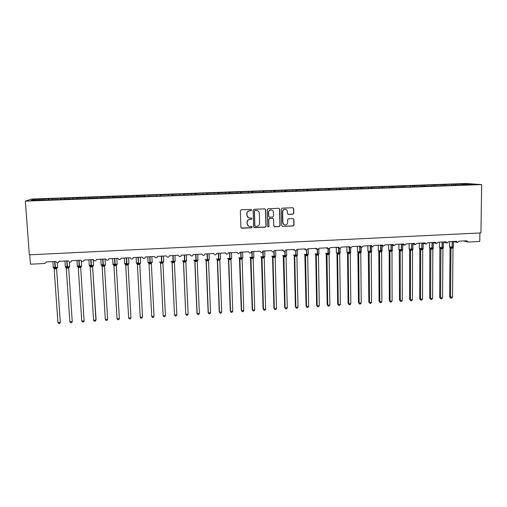 <?xml version="1.0" encoding="UTF-8"?>
<svg xmlns="http://www.w3.org/2000/svg" width="507" height="507" viewBox="0 0 507 507"><rect width="100%" height="100%" fill="white"/><g stroke="black" fill="none" stroke-linecap="round" stroke-linejoin="round"><path stroke-width="0.76" d="M251.618 210.031L250.959 209.41L241.237 209.803L240.35 210.766L240.888 227.358L241.833 228.232L251.516 227.801L252.137 227.13L251.611 226.528L249.621 226.54C248.17 226.185 247.372 225.266 247.22 223.764L247.175 222.389C247.302 220.596 248.24 219.575 250.008 219.322L251.263 219.265L251.878 218.593L251.339 217.985L249.431 218.004C247.936 217.674 247.112 216.743 246.953 215.209L246.909 213.827C247.029 212.027 247.974 211.001 249.742 210.754L250.997 210.703L251.618 210.031M248.405 217.649L246.82 215.139L246.776 213.758C246.896 211.958 247.841 210.937 249.602 210.69L250.857 210.639L251.478 209.968L251.174 209.435M241.212 228.03L251.377 227.713L251.992 227.047L251.757 226.572M248.512 226.103L247.086 223.682L247.042 222.307C247.163 220.52 248.107 219.499 249.869 219.246L251.117 219.189L251.738 218.523L251.466 218.016M292.894 214.163L293.768 213.219L293.667 208.605L292.875 207.737L282.165 208.155L281.284 209.106L281.689 225.545L282.431 226.407L293.154 225.945L294.028 225L293.908 219.455L293.141 218.593L288.477 218.777L287.602 219.727L287.665 222.478C287.488 224.183 286.556 225.019 284.877 224.994C283.667 224.721 282.995 223.955 282.874 222.687L282.614 211.875C282.779 210.209 283.673 209.366 285.314 209.34C286.582 209.581 287.285 210.361 287.418 211.673L287.456 213.479L288.23 214.347L292.894 214.163L293.572 213.149L293.471 208.548L292.945 207.743M25.35 201.127L29.343 254.831L480.94 232.922L481.65 184.58L465.895 183.49L31.504 199.061L25.35 201.127L481.65 184.58M265.662 209.74L264.73 208.859L253.994 209.29L253.113 210.247L253.608 226.794L254.539 227.668L265.237 227.193L266.112 226.236L265.662 209.74L265.009 208.89M268.127 208.719L278.92 208.295L279.712 209.169L280.118 225.615L279.243 226.566L274.528 226.756L273.78 225.894L273.609 219.233L272.684 218.352L269.654 218.485L268.78 219.436L268.964 226.382L268.222 227.047L267.702 226.439L267.246 209.676L268.127 208.719M29.761 254.806L30.458 264.204L44.939 263.469L46.352 261.948L55.947 261.46L56.689 262.62C58.001 263.051 58.761 262.613 58.97 261.308L68.508 260.832L69.294 262.011C70.581 262.398 71.322 261.954 71.512 260.68L81 260.199L81.817 261.403C83.078 261.745 83.801 261.295 83.985 260.053L93.415 259.578L94.264 260.794C95.506 261.105 96.216 260.649 96.387 259.426L105.76 258.957L106.641 260.186C107.858 260.465 108.549 260.009 108.713 258.804L118.042 258.336L118.942 259.578C120.14 259.831 120.818 259.369 120.977 258.19L130.248 257.721L131.174 258.969C132.352 259.204 133.018 258.735 133.164 257.575L142.385 257.112L143.329 258.367C144.489 258.576 145.141 258.107 145.287 256.967L154.458 256.504L155.415 257.765C156.555 257.955 157.202 257.486 157.341 256.358L166.454 255.902L167.43 257.169C168.558 257.341 169.192 256.872 169.325 255.756L178.394 255.3L179.377 256.567C180.486 256.726 181.113 256.257 181.246 255.154L190.258 254.704L191.259 255.978C192.349 256.117 192.964 255.648 193.097 254.558L202.059 254.108L203.066 255.382C204.15 255.515 204.752 255.04 204.885 253.969L213.796 253.519L214.81 254.793C215.881 254.913 216.476 254.438 216.603 253.38L225.469 252.93L226.49 254.21C227.542 254.318 228.137 253.842 228.258 252.79L237.073 252.347L238.1 253.62C239.146 253.722 239.729 253.247 239.849 252.207L248.62 251.764L249.647 253.044C250.68 253.132 251.257 252.657 251.377 251.624L260.097 251.187L261.13 252.467C262.151 252.543 262.721 252.074 262.841 251.047L271.511 250.616L272.551 251.89C273.558 251.96 274.122 251.491 274.243 250.477L282.868 250.04L283.907 251.32C284.902 251.383 285.46 250.914 285.58 249.907L294.161 249.476L295.201 250.75C296.189 250.807 296.741 250.338 296.861 249.336L305.391 248.912L306.431 250.179L308.079 248.772L316.558 248.348L317.604 249.615L319.233 248.215L327.668 247.79L328.713 249.057L330.323 247.657L338.72 247.232L339.76 248.5L341.363 247.099L349.71 246.681L350.749 247.942L352.333 246.548L360.635 246.129L361.681 247.391L363.253 245.996L371.511 245.578L372.55 246.846L374.109 245.451L382.322 245.039L383.362 246.301L384.914 244.906L393.083 244.494L394.116 245.756L395.656 244.368L403.781 243.956L404.814 245.211L406.341 243.829L414.422 243.423L415.455 244.678L416.969 243.29L425.012 242.891L426.038 244.14L427.547 242.758L435.545 242.359L436.565 243.607L438.061 242.232L446.021 241.833L447.041 243.081L448.524 241.706L456.439 241.307L457.46 242.549L458.93 241.18L466.808 240.787L468.031 242.035L479.774 241.44L479.895 232.973M144.78 196.52L462.188 185.03M144.774 196.317L132.65 196.957M132.638 196.754L120.451 197.4M120.432 197.198L108.181 197.844M108.162 197.641L95.836 198.294M95.817 198.085L83.427 198.744M83.401 198.535L70.942 199.194M70.91 198.985L58.387 199.65M453.296 185.163L453.309 184.174L449.905 184.295L444.734 184.662L444.931 185.467M451.743 185.41L451.503 184.415M443.169 185.53L443.175 184.542L439.759 184.662L434.505 185.03L434.695 185.835M441.496 185.594L441.305 184.782M432.991 185.898L432.997 184.903L424.22 185.397L424.41 186.208M431.248 185.961L431.058 185.15M422.756 186.265L422.762 185.27L413.883 185.771L414.067 186.582M420.937 186.335L420.753 185.524M412.476 186.639L412.476 185.644L409.01 185.765L403.496 186.145L403.673 186.956M410.581 186.709L410.397 185.898M402.14 187.013L402.133 186.012L393.052 186.519L393.223 187.337M400.169 187.083L399.991 186.272M391.746 187.387L391.74 186.386L388.242 186.513L382.551 186.899L382.722 187.717M389.699 187.463L389.528 186.646M381.302 187.767L381.296 186.76L377.772 186.887L371.999 187.273L372.157 188.097M379.179 187.844L379.014 187.026M370.801 188.148L370.794 187.14L367.252 187.267L361.39 187.66L361.548 188.484M368.602 188.224L368.443 187.406M360.249 188.528L360.243 187.514L350.724 188.04L350.876 188.864M357.967 188.61L357.815 187.786M349.64 188.908L349.627 187.901L346.053 188.027L340.007 188.427L340.153 189.257M347.276 188.997L347.13 188.167M338.974 189.295L338.961 188.281L335.368 188.408L329.227 188.813L329.366 189.643M336.534 189.384L336.388 188.553M328.257 189.681L328.238 188.667L324.626 188.794L318.396 189.2L318.529 190.036M325.735 189.776L325.595 188.946M317.477 190.074L317.464 189.054L313.827 189.181L307.502 189.593L307.635 190.429M314.872 190.169L314.739 189.333M306.646 190.467L306.627 189.441L302.971 189.574L296.551 189.986L296.684 190.866M303.959 190.562L303.832 189.726M295.758 190.86L295.733 189.833L292.064 189.967L285.542 190.385L285.682 191.335M292.983 190.962L292.862 190.119M284.807 191.253L284.782 190.226L281.093 190.359L274.477 190.778L274.617 191.823M281.949 191.361L281.835 190.518M273.799 191.652L273.774 190.619L270.06 190.752L263.355 191.183L263.482 192.223M270.858 191.76L270.744 190.917M262.74 192.134L262.708 191.019L258.976 191.152L252.169 191.583L252.29 192.628M259.704 192.159L259.603 191.316M251.618 192.654L251.58 191.418L247.828 191.551L240.92 191.988L241.04 193.034M248.493 192.565L248.392 191.716M240.432 193.059L240.394 191.817L229.614 192.394L229.722 193.446M237.219 192.977L237.13 192.121M229.189 193.465L229.145 192.223L218.244 192.799L218.346 193.858M225.888 193.382L225.799 192.533M217.883 193.877L217.839 192.628L206.818 193.211L206.913 194.27M214.493 193.794L214.41 192.939M206.52 194.282L206.469 193.034L202.635 193.173L195.322 193.623L195.41 194.688M203.034 194.213L202.958 193.351M195.094 194.701L195.043 193.446L183.768 194.042L183.851 195.106M191.519 194.625L191.45 193.763M183.604 195.113L183.547 193.858L179.674 193.997L172.152 194.46L172.222 195.525M179.934 195.049L179.871 194.181M172.05 195.531L171.993 194.276L168.096 194.415L160.465 194.878L160.529 195.949M168.286 195.468L168.229 194.599M160.44 195.956L160.377 194.694L148.722 195.303L148.779 196.374L148.722 195.303M156.581 195.892L156.53 195.024M144.761 195.442L144.812 196.52L144.755 195.252L136.909 195.727L136.947 196.602M133.056 196.944L132.986 195.677L125.033 196.152L125.064 197.027M132.973 196.95L132.929 195.867M121.23 197.375L121.154 196.101L113.086 196.583L113.118 197.464M121.065 197.381L121.027 196.298M109.335 197.806L109.259 196.526L101.083 197.014L101.102 197.895M109.094 197.812L109.062 196.729M97.369 198.237L97.293 196.957L89.004 197.445L89.017 198.332M97.052 198.25L97.027 197.16M85.347 198.674L85.265 197.388L76.861 197.882L76.868 198.769M84.942 198.687L84.929 197.597M73.249 199.112L73.166 197.825L64.649 198.326L64.642 199.213M72.767 199.124L72.761 198.034M61.087 199.549L61.005 198.262L33.925 199.428L34.267 200.309M60.523 199.568L60.529 198.471M58.356 199.441L45.757 200.107M48.862 199.992L48.767 198.7M48.209 200.018L48.222 198.915M455.115 185.099L454.912 184.295L453.309 184.174M443.175 184.542L444.734 184.662M432.997 184.903L434.505 185.03M422.762 185.27L424.22 185.397M412.476 185.644L413.883 185.771M402.133 186.012L403.496 186.145M391.74 186.386L393.052 186.519M381.296 186.76L382.551 186.899M370.794 187.14L371.999 187.273M360.243 187.514L361.39 187.66M349.627 187.901L350.724 188.04M338.961 188.281L340.007 188.427M328.238 188.667L329.227 188.813M317.464 189.054L318.396 189.2M306.627 189.441L307.502 189.593M295.733 189.833L296.551 189.986M284.782 190.226L285.542 190.385M273.774 190.619L274.477 190.778M262.708 191.019L263.355 191.183M251.58 191.418L252.169 191.583M240.394 191.817L240.92 191.988M229.145 192.223L229.614 192.394M217.839 192.628L218.244 192.799M206.469 193.034L206.818 193.211M132.986 195.677L136.909 195.727M121.154 196.101L125.033 196.152M109.259 196.526L113.086 196.583M97.293 196.957L101.083 197.014M85.265 197.388L89.004 197.445M73.166 197.825L76.861 197.882M61.005 198.262L64.649 198.326M466.516 184.687L466.605 183.876L454.912 184.295M466.605 183.876L474.191 184.409L462.245 184.84M45.725 199.897L31.041 200.43L33.925 199.428M144.755 195.252L148.697 195.113M282.424 226.407L292.964 225.862L293.832 224.912L293.711 219.379L293.242 218.612M52.36 199.657L52.367 198.763M253.969 227.491L265.079 227.104L265.953 226.154L265.497 209.676M255.034 210.538L254.419 211.21L254.85 225.729L255.376 226.331L256.821 226.28C258.576 226.027 259.514 225.007 259.641 223.226L259.356 213.314C259.191 211.749 258.348 210.811 256.821 210.506L254.888 210.475L254.419 211.21M255.091 226.211L254.704 225.64L254.273 211.146M257.543 210.69L256.358 210.487M254.888 210.475L256.206 210.418M274.186 226.629L279.065 226.477L279.94 225.533L279.534 209.112L279.021 208.314M272.988 218.397L269.49 218.409L268.615 219.36L268.964 226.382M267.956 226.933L268.799 226.299M273.425 212.294C273.292 210.982 272.589 210.202 271.315 209.955C269.661 209.974 268.754 210.823 268.59 212.496L268.697 216.324L269.464 217.192L272.646 217.072L273.527 216.121L273.425 212.294M271.803 210.063L271.15 209.892C269.496 209.911 268.59 210.754 268.425 212.427L268.59 212.496M269.141 217.085L268.533 216.248L268.425 212.427M287.944 214.258L292.697 214.093M285.714 209.423L285.124 209.277C283.495 209.302 282.595 210.145 282.431 211.806L282.614 211.875M284.167 224.772L282.691 222.611L282.431 211.806M57.906 322.541L58.793 323.51L59.744 323.447L60.301 322.389L56.588 268.653L54.16 268.78L57.906 322.541L60.301 322.389L56.588 268.697L57.373 267.683M55.003 267.094L53.292 267.404L53.584 267.956L55.105 268.032L54.617 261.53M55.238 268.862L55.105 268.032L57.126 267.772M56.588 268.653L56.822 267.576M54.065 267.303L54.211 267.677M54.16 268.78L53.698 267.74M69.858 321.768L70.72 322.744L71.671 322.68L72.241 321.615L68.667 268.07L66.252 268.19L69.858 321.768L72.241 321.615L68.667 268.07L69.427 267.056M67.425 266.891L66.113 266.676M67.101 266.467L65.371 266.777L65.669 267.335L67.197 267.404L66.734 260.921M67.323 268.235L67.197 267.404L69.193 267.151M68.66 268.026L68.908 266.948M66.252 268.152L65.796 267.113M81.741 321.007L82.59 321.977L83.535 321.913L84.111 320.855L80.676 267.442L78.274 267.569L81.741 321.007L84.111 320.855L80.676 267.449L81.418 266.435M79.453 266.27L78.097 266.061M79.136 265.845L77.387 266.156L77.698 266.707L79.225 266.783L78.781 260.313M79.339 267.607L79.225 266.783L81.196 266.53M80.67 267.404L80.924 266.327M78.274 267.525L77.825 266.492M93.561 320.247L94.391 321.21L95.335 321.153L95.918 320.094L92.616 266.783L90.227 266.904L93.561 320.247L95.918 320.094L96.076 319.581L92.616 266.821M91.425 265.655L90.018 265.446M91.108 265.224L89.333 265.529L89.65 266.093L91.19 266.162L90.766 259.711M91.285 266.986L91.19 266.162L93.339 265.82M92.616 266.783L92.87 265.712M90.227 266.904L89.796 265.871M105.323 319.486L106.134 320.456L107.066 320.392L107.661 319.34L104.493 266.162L102.122 266.327L105.323 319.486L107.661 319.34L104.499 266.207L105.196 265.205M103.041 265.053L101.869 264.831M103.01 264.61L101.216 264.914L101.546 265.478L103.086 265.548L102.68 259.109M103.175 266.365L103.086 265.548L105.006 265.294L105.38 264.667M104.493 266.162L104.753 265.098M102.122 266.289L101.692 265.256M117.016 318.738L117.808 319.702L118.739 319.638L119.348 318.586L116.306 265.548L113.948 265.712L117.016 318.738L119.348 318.586L116.306 265.592L116.984 264.597M114.874 264.439L113.657 264.223M114.848 263.995L113.029 264.299L113.372 264.863L114.918 264.933L114.538 258.513M114.994 265.75L114.918 264.933L116.813 264.686M116.306 265.548L116.572 264.483M113.948 265.674L113.53 264.648M128.645 317.99L129.418 318.947L130.343 318.89L130.964 317.838L128.056 264.939L125.711 265.06L128.645 317.99L130.964 317.838L128.056 264.984L128.715 263.989M126.649 263.83L125.375 263.615M126.623 263.387L124.779 263.691L125.128 264.255L126.687 264.324L126.325 257.924M126.75 265.142L126.687 264.324L128.556 264.077L128.898 263.456M128.056 264.939L128.328 263.874M125.711 265.06L125.299 264.033M140.211 317.243L140.971 318.206L141.89 318.143L142.518 317.097L139.742 264.331L137.403 264.451L140.211 317.243L142.518 317.097L139.761 264.134M139.755 264.147L140.376 263.387M138.36 263.228L137.036 263.013M138.335 262.784L136.465 263.082L136.827 263.646L138.386 263.716L138.043 257.328M138.443 264.534L138.386 263.716L140.236 263.469L140.566 262.86M139.742 264.331L140.021 263.272M137.403 264.451L137.01 263.425M154.008 316.355L151.365 263.767L149.039 263.849L151.72 316.501L154.008 316.355L153.374 317.401L152.455 317.464L151.72 316.501M149.039 263.849L148.088 262.474L149.977 262.182L150.002 262.626L148.633 262.417M148.652 262.822L150.028 263.114L149.704 256.745L149.977 262.182M150.066 263.932L150.028 263.114L151.644 262.67L151.359 263.754M151.359 263.729L151.644 262.67M165.44 315.62L164.794 316.666L163.881 316.723L163.159 315.766L165.44 315.62L162.918 263.127L160.567 263.044L163.102 315.278L160.611 263.285L160.035 262.449L161.606 262.512L161.302 256.162M159.654 262.043L160.035 262.449M161.632 263.329L161.606 262.512L163.21 262.075L162.918 263.057M162.918 263.127L163.21 262.075M160.611 263.247L160.231 262.227M176.81 314.891L176.151 315.931L175.251 315.994L174.541 315.037L176.81 314.891L174.414 262.531L172.031 262.373L174.446 314.549L172.12 262.689L171.543 261.853L173.115 261.916L172.836 255.579M171.151 261.441L171.543 261.853M173.134 262.727L173.115 261.916L174.712 261.479L174.427 262.379M174.414 262.531L174.712 261.479M172.12 262.651L171.746 261.631M188.122 314.163L187.457 315.202L186.551 315.259L185.866 314.308L188.122 314.163L185.847 261.935L183.566 262.1L183.445 261.77L185.733 313.827L183.566 262.094L182.989 261.257L184.567 261.327L184.307 255.002M182.583 260.845L182.989 261.257M184.58 262.132L184.567 261.327L186.151 260.883L185.873 261.707M185.847 261.935L186.151 260.883M183.566 262.056L183.204 261.035M194.789 261.181L196.963 313.104L197.128 313.58L199.371 313.44L197.223 261.346L194.954 261.504L194.789 261.143M199.371 313.44L198.693 314.479L197.8 314.536L197.128 313.58L194.954 261.504L194.377 260.668L195.962 260.731L195.715 254.425M193.953 260.256L194.377 260.668M195.956 261.542L195.962 260.731L197.527 260.294L197.261 261.054M197.223 261.346L197.527 260.294M194.954 261.46L194.599 260.446M206.083 260.598L208.13 312.388L208.326 312.863L210.563 312.718L208.535 260.756L206.279 260.915L206.076 260.554M210.563 312.718L209.873 313.757L208.985 313.814L208.326 312.863L206.279 260.915L205.696 260.078L207.287 260.148L207.065 253.855M205.265 259.666L205.696 260.078M207.274 260.953L207.287 260.148L208.846 259.711L208.586 260.414M208.535 260.756L208.846 259.711M206.273 260.871L205.931 259.863M217.307 260.015L219.239 311.672L219.474 312.147L221.692 312.001L219.785 260.173L217.541 260.332L217.307 259.977M221.692 312.001L220.995 313.034L220.108 313.092L219.474 312.147L217.541 260.325M216.514 259.077L218.561 259.565L218.352 253.291M218.536 260.37L218.561 259.565L220.101 259.128L219.854 259.78M219.785 260.173L220.101 259.128M217.541 260.287L217.205 259.28M228.48 259.432L230.286 310.962L230.558 311.431L232.764 311.292L230.977 259.59L228.746 259.749L228.473 259.394M232.764 311.292L232.06 312.325L231.179 312.382L230.558 311.431L228.746 259.742L228.169 258.919L229.766 258.982L229.576 252.727M227.7 258.494L228.169 258.919M229.728 259.787L229.766 258.982L231.3 258.551L231.065 259.159M230.977 259.59L231.3 258.551M228.746 259.704L228.416 258.697M239.462 258.431L241.281 310.259L241.585 310.721L243.778 310.582L242.112 259.007L239.887 259.172L239.583 258.817M243.778 310.582L243.062 311.615L242.188 311.666L241.585 310.721L239.887 259.166L239.31 258.342L240.914 258.405L240.749 252.163M238.829 257.917L239.31 258.342M240.869 259.204L240.914 258.405L242.435 257.974L242.213 258.545M242.112 259.007L242.435 257.974M239.887 259.128L239.57 258.12M242.188 311.666L241.281 310.259M250.496 257.822L252.213 309.555L252.549 310.018L254.736 309.878L253.183 258.437L250.971 258.595L250.496 257.746M254.736 309.878L254.013 310.905L253.139 310.962L252.549 310.018L250.971 258.589L250.395 257.765L252.004 257.829L251.852 251.605M249.9 257.341L250.395 257.765M251.947 258.627L252.004 257.829L253.513 257.398L253.304 257.936M253.183 258.437L253.513 257.398M250.971 258.551L250.661 257.55M253.139 310.962L252.213 309.555M261.466 257.22L263.089 308.858L263.463 309.314L265.636 309.175L264.198 257.86L261.999 258.019L261.492 257.182M265.636 309.175L264.901 310.202L264.033 310.259L263.463 309.314L261.999 258.019L261.422 257.195L263.038 257.258L262.905 251.047M260.909 256.764L261.422 257.195M262.968 258.057L263.038 257.258L264.534 256.827L264.331 257.334M264.198 257.86L264.534 256.827M261.999 257.974L261.694 256.979M264.033 310.259L263.089 308.858M271.866 256.193L272.57 257.15L273.913 308.161L274.312 308.617L276.48 308.478L275.155 257.29L272.969 257.448L272.43 256.624M276.48 308.478L275.738 309.504L274.87 309.555L274.312 308.617L272.969 257.448L272.392 256.624L274.014 256.688L273.919 251.415M273.932 257.486L274.014 256.688L275.497 256.263L275.301 256.738M275.155 257.29L275.497 256.263M272.969 257.404L272.671 256.409M274.87 309.555L273.913 308.161M283.274 256.06L284.68 307.47L285.111 307.92L287.266 307.781L286.056 256.726L283.876 256.884L283.305 256.06L284.928 256.124L284.858 251.174M287.266 307.781L286.512 308.807L285.656 308.864L285.111 307.92L283.882 256.878L282.76 255.623M284.839 256.916L284.928 256.124L286.398 255.699L286.214 256.149M286.056 256.726L286.398 255.699M283.876 256.84L283.59 255.845M285.656 308.864L284.68 307.47M294.263 256.016L295.385 306.779L295.854 307.229L297.996 307.09L296.899 256.162L294.263 255.978M297.996 307.09L297.235 308.117L296.38 308.167L295.854 307.229L294.732 256.314L294.155 255.503L295.784 255.56L295.733 250.75M293.591 255.059L294.155 255.503M295.689 256.352L295.784 255.56L297.248 255.135L297.07 255.566M296.899 256.162L297.248 255.135M294.732 256.276L294.453 255.281M296.38 308.167L295.385 306.779M304.865 254.939L306.044 306.095L306.539 306.545L308.668 306.405L307.679 255.604L305.03 255.42M308.668 306.405L307.901 307.426L307.052 307.483L306.539 306.545L305.531 255.75L304.954 254.939L306.589 255.002L306.551 250.198M304.352 254.368L304.954 254.939M306.482 255.794L306.589 255.002L308.034 254.577L307.869 254.983M307.679 255.604L308.034 254.577M305.531 255.712L305.258 254.723M307.052 307.483L306.044 306.095M315.741 254.907L316.641 305.417L317.173 305.86L319.29 305.721L318.409 255.046L316.267 255.198L315.646 254.482M319.29 305.721L318.51 306.741L317.667 306.792L317.173 305.86L316.273 255.192M315.094 253.937L317.331 254.444L317.306 249.52M317.217 255.236L317.331 254.444L318.77 254.026L318.611 254.406M318.409 255.046L318.77 254.026M316.267 255.154L316.007 254.165M317.667 306.792L316.641 305.417M326.229 253.83L327.186 304.739L327.744 305.176L329.854 305.043L329.087 254.489L326.952 254.641L326.286 253.906M329.854 305.043L329.068 306.057L328.225 306.114L327.744 305.176L326.952 254.641L326.381 253.83L328.023 253.893L328.004 248.722M325.982 253.728L326.381 253.83M327.896 254.679L328.023 253.893L329.449 253.468L329.297 253.836M329.087 254.489L329.449 253.468M326.952 254.603L326.698 253.614M328.225 306.114L327.186 304.739M336.99 253.798L337.675 304.067L338.264 304.504L340.368 304.365L339.703 253.937L337.58 254.089L336.876 253.342M340.368 304.365L339.57 305.379L338.733 305.436L338.264 304.504L337.586 254.089M336.375 252.828L338.657 253.342L338.651 248.005M338.518 254.127L338.657 253.342L340.07 252.923L339.924 253.272M339.703 253.937L340.07 252.923M337.58 254.045L337.339 253.063M338.733 305.436L337.675 304.067M347.529 253.253L348.113 303.395L348.734 303.826L350.819 303.693L350.267 253.386L348.151 253.538L347.415 252.778M350.819 303.693L350.02 304.707L349.184 304.758L348.734 303.826L348.157 253.538L347.58 252.733L349.234 252.79L349.241 247.315M346.934 252.277L347.58 252.733M349.089 253.576L349.234 252.79L350.641 252.372L350.502 252.708M350.267 253.386L350.641 252.372M348.157 253.5L347.916 252.518M349.184 304.758L348.113 303.395M357.86 252.169L358.5 302.73L359.146 303.161L361.225 303.028L360.775 252.841L358.671 252.993L357.898 252.213M361.225 303.028L360.414 304.035L359.583 304.086L359.146 303.161L358.677 252.987L358.1 252.188L359.755 252.245L359.78 246.643M357.435 251.732L358.1 252.188M359.602 253.031L359.755 252.245L361.022 252.15M360.775 252.841L361.155 251.833M358.677 252.949L358.443 251.973M359.583 304.086L358.5 302.73M368.297 251.624L368.83 302.064L369.508 302.489L371.574 302.356L371.232 252.296L369.14 252.448L368.323 251.656M371.574 302.356L370.756 303.363L369.933 303.42L369.508 302.489L369.14 252.448L368.57 251.649L370.224 251.7L370.262 245.984M367.879 251.187L368.57 251.649M370.059 252.486L370.224 251.7L371.485 251.592M371.232 252.296L371.612 251.288M369.14 252.41L368.919 251.428M369.933 303.42L368.83 302.064M378.837 251.63L379.109 301.405L379.819 301.83L381.872 301.697L381.632 251.757L379.547 251.909L378.697 251.104M381.872 301.697L381.049 302.704L380.225 302.755L379.819 301.83L379.553 251.903L378.983 251.104L380.643 251.161L380.694 245.35M378.273 250.648L378.983 251.104M380.472 251.947L380.643 251.161L381.898 251.041M381.632 251.757L382.018 250.75M379.553 251.865L379.337 250.889M380.225 302.755L379.109 301.405M389.167 251.092L389.338 300.746L390.073 301.171L392.12 301.038L391.981 251.219L389.908 251.371L389.021 250.553M392.12 301.038L391.284 302.039L390.466 302.096L390.073 301.171L389.915 251.364L389.338 250.572L391.005 250.629L391.074 244.723M388.616 250.103L389.338 250.572M390.821 251.409L391.005 250.629L392.253 250.496M391.981 251.219L392.367 250.217M389.915 251.326L389.706 250.357M390.466 302.096L389.338 300.746M402.311 300.378L401.468 301.386L400.657 301.437L400.277 300.512L402.311 300.378L402.273 250.686L400.213 250.832L399.288 250.008L399.51 300.093L400.277 300.512L400.219 250.832L399.643 250.04L401.316 250.09L401.398 244.114M398.901 249.571L399.643 250.04M401.126 250.87L401.316 250.09L402.558 249.951M402.273 250.686L402.666 249.685M400.219 250.794L400.017 249.818M400.657 301.437L399.51 300.093M409.669 250.027L409.637 299.447L410.429 299.859L412.457 299.726L412.514 250.192L410.467 250.3L409.675 250.033L409.504 249.463L409.675 250.033M412.457 299.726L411.608 300.727L410.797 300.784L410.429 299.859L410.474 250.3L409.897 249.507L411.57 249.558L411.671 243.563M409.136 249.038L409.897 249.507M411.373 250.338L411.57 249.558L412.812 249.406M412.514 250.154L412.913 249.152M410.474 250.262L410.277 249.292M410.797 300.784L409.637 299.447M419.84 249.501L419.707 298.8L420.531 299.206L422.546 299.079L422.705 249.659L420.664 249.767L419.847 249.507L419.676 248.931L419.847 249.507M422.546 299.079L421.691 300.081L420.886 300.131L420.531 299.206L420.671 249.767M419.314 248.506L421.78 249.032L421.887 243.043M421.564 249.805L421.78 249.032L423.009 248.874M422.705 249.621L423.111 248.626M420.671 249.729L420.487 248.76M420.886 300.131L419.707 298.8M429.797 248.398L429.733 298.154L430.582 298.56L432.585 298.433L432.845 249.095L430.817 249.241L429.968 248.981L429.79 248.398M432.585 298.433L431.723 299.428L430.925 299.479L430.582 298.56L430.823 249.241L430.247 248.455L431.932 248.506L432.059 242.536M429.448 247.98L430.247 248.455M431.711 249.279L431.932 248.506L433.155 248.335M432.845 249.095L433.251 248.1M430.823 249.203L430.639 248.234M430.925 299.479L429.733 298.154M442.579 297.793L441.705 298.788L440.913 298.838L440.583 297.92L442.579 297.793L442.934 248.569L440.913 248.715L440.038 248.462L439.854 247.866L439.702 297.514L440.583 297.92L440.919 248.715M439.525 247.454L442.034 247.98L442.174 242.023M441.806 248.753L442.034 247.98L443.251 247.803M442.934 248.569L443.346 247.581M440.919 248.677L440.748 247.714M440.913 298.838L439.702 297.514M450.051 247.929L449.627 296.874L452.517 297.153L452.973 248.05L450.957 248.196L450.058 247.942L449.867 247.34L450.058 247.942M452.517 297.153L451.642 298.141L450.85 298.192L450.533 297.279L450.964 248.189M449.722 247.245L452.086 247.46L452.238 241.516M451.845 248.234L452.086 247.46L453.296 247.277M452.973 248.05L453.385 247.061M450.964 248.151L450.799 247.194M450.85 298.192L449.627 296.874M52.886 261.618L53.21 267.462L55.333 267.639L57.57 267.113M55.529 268.843L54.908 261.517M56.873 268.349L56.955 267.899M53.584 267.956L54.002 268.311M64.985 261.01L65.289 266.84L67.431 267.018L69.617 266.498M67.608 268.216L67.019 260.902M65.669 267.335L66.113 267.721M77.013 260.402L77.298 266.219L79.466 266.39L81.602 265.883M79.624 267.595L79.067 260.3M77.698 266.707L78.16 267.138M88.972 259.799L89.245 265.598L91.431 265.776L93.522 265.269M91.577 266.974L91.051 259.698M92.616 266.828L93.136 265.909M89.65 266.093L90.138 266.568M100.868 259.204L101.121 264.99L103.333 265.161L102.965 259.096M103.46 266.352L103.333 265.161L105.393 264.838L105.044 258.995M101.546 265.478L102.053 266.004M112.7 258.608L112.941 264.375L115.165 264.546L117.174 264.058M115.279 265.738L114.816 258.5M113.372 264.863L113.904 265.459M124.462 258.012L124.69 263.767L126.94 263.938L126.604 257.905M127.029 265.129L126.94 263.938L128.911 263.627L128.588 257.81M125.128 264.255L125.685 264.92M136.161 257.423L136.377 263.165L138.367 263.348L138.329 257.315M138.722 264.521L138.645 263.329L140.572 263.032L140.268 257.22M136.827 263.646L137.397 264.401M147.803 256.84L148 262.563L150.287 262.727L152.163 262.265M150.345 263.913L149.983 256.732M148.462 263.044L149.045 263.887M159.559 261.967L161.866 262.132L163.704 261.675M161.91 263.31L161.581 256.149M171.055 261.358L173.388 261.536L175.181 261.086M173.413 262.715L173.109 255.566M182.495 260.756L184.84 260.94L186.601 260.503M184.852 262.119L184.58 254.989M193.87 260.161L196.234 260.351L197.958 259.92M196.228 261.53L195.987 254.413M205.183 259.565L207.566 259.768L209.252 259.343M207.547 260.94L207.338 253.842M216.438 258.976L218.84 259.185L220.488 258.766M218.802 260.351L218.625 253.278M216.964 259.495L217.541 260.332M227.63 258.386L229.785 258.614L231.667 258.196M230.001 259.774L229.848 252.708M238.765 257.803L240.939 258.038L242.79 257.626M241.136 259.191L241.015 252.15M249.837 257.226L252.036 257.467L253.849 257.062M252.213 258.614L252.118 251.592M260.858 256.65L263.07 256.897L264.85 256.498M263.234 258.044L263.171 251.035M271.815 256.073L274.046 256.327L275.795 255.934M274.198 257.474L274.173 250.959M282.716 255.503L284.966 255.762L286.683 255.376M285.099 256.903L285.118 250.99M293.559 254.932L295.828 255.198L297.514 254.825M295.949 256.339L295.993 250.673M294.098 255.503L294.269 256.029M304.352 254.489L308.288 254.273M306.735 255.782L306.805 250.205M315.081 253.804L317.388 254.083L319.011 253.722M317.471 255.224L317.566 249.609M315.576 254.381L315.741 254.913M315.696 254.387L316.267 255.198M329.677 253.177L329.607 248.905M325.76 253.247L328.333 253.519L328.263 248.88M328.149 254.666L328.333 253.519L329.677 253.31L329.373 253.69M336.299 247.353L336.382 252.835L338.974 252.968L338.91 248.119M338.771 254.115L338.974 252.968L340.286 252.632M336.832 253.272L336.997 253.811M337.009 253.278L337.58 254.089M346.864 246.82L346.946 252.283L349.551 252.423L349.5 247.416M349.342 253.563L349.551 252.423L350.838 252.093M347.371 252.72L347.536 253.259M357.378 246.294L357.46 251.745L360.078 251.878L360.033 246.738M359.856 253.018L360.078 251.878L361.339 251.554M367.841 245.768L367.917 251.199L370.554 251.333L370.516 246.079M370.313 252.473L370.554 251.333L371.789 251.022M378.241 245.242L378.317 250.667L380.972 250.794L380.947 245.439M380.719 251.935L380.972 250.794L382.183 250.49M378.678 251.079L378.843 251.637M388.59 244.723L388.666 250.128L391.087 250.274L391.322 244.805M391.068 251.396L391.334 250.255L392.526 249.957M389.008 250.54L389.173 251.098M398.889 244.203L398.965 249.596L401.405 249.736L401.645 244.19M401.367 250.857L401.652 249.723L402.812 249.431M409.136 243.69L409.13 248.924L411.665 249.21L411.918 243.588M411.614 250.325L411.912 249.197L413.053 248.905M419.327 243.176L419.314 248.392L421.875 248.677L422.135 243.03M421.811 249.793L422.116 248.664L423.237 248.386M420.1 248.975L420.664 249.767M429.467 242.663L429.442 247.866L432.027 248.151L432.3 242.523M431.951 249.267L432.275 248.138L433.371 247.866M439.556 242.156L439.525 247.346L442.136 247.631L442.415 242.01M442.047 248.741L442.377 247.619L443.454 247.353M440.349 247.929L440.913 248.715M449.595 241.649L449.551 246.827L452.187 247.112L452.478 241.503M452.086 248.221L452.428 247.099L453.486 246.839M450.393 247.41L450.957 248.196M282 250.084L283.134 250.819M293.141 249.526L294.478 250.319M304.219 248.969L305.759 249.812M315.24 248.411L316.976 249.298M326.204 247.86L328.13 248.779M337.104 247.315L339.221 248.259M347.948 246.77L350.248 247.733M358.734 246.225L361.212 247.207M369.457 245.686L372.113 246.681M380.13 245.147L382.956 246.149M390.745 244.615L393.736 245.622M401.303 244.082L404.453 245.096M411.811 243.55L415.119 244.57M422.255 243.024L425.722 244.044M432.648 242.504L436.267 243.525M442.991 241.985L446.762 243.005M453.277 241.465L457.194 242.485M463.512 240.952L467.568 241.966M56.664 268.133L57.583 267.29L57.272 262.816M68.749 267.481L69.63 266.669L69.32 262.03M80.771 266.84L81.614 266.055L81.291 260.972M92.724 266.2L93.535 265.446L93.174 259.59M104.613 265.567L105.025 265.294M116.433 264.939L117.18 264.229L116.851 258.399M128.189 264.312L128.563 264.077M139.888 263.691L140.236 263.469M151.517 263.076L152.176 262.436L151.885 256.637M163.083 262.461L163.717 261.84L163.438 256.054M174.585 261.853L175.194 261.251L174.928 255.477M186.031 261.244L186.608 260.668L186.361 254.901M197.413 260.642L197.964 260.085L197.73 254.324M208.732 260.047L209.258 259.502L209.036 253.76M219.994 259.451L220.494 258.925L220.285 253.189M231.192 258.862L231.674 258.348L231.477 252.625M242.333 258.272L242.79 257.778L242.606 252.068M253.418 257.689L253.855 257.214L253.684 251.51M264.439 257.106L264.857 256.643L264.698 250.959M275.402 256.529L275.802 256.086L275.656 250.407M286.309 255.953L286.689 255.522L286.55 249.856M297.159 255.382L297.52 254.964L297.394 249.311M307.952 254.818L308.294 254.413L308.186 248.766M318.694 254.254L318.928 249.108M325.988 253.728L325.767 253.38M340.001 253.132L340.229 248.5M350.571 252.575L350.793 247.955M361.085 252.023L361.301 247.264M371.549 251.472L371.758 246.548M381.955 250.927L382.164 245.87M392.31 250.382L392.513 245.211M402.615 249.843L402.812 244.564M412.863 249.305L413.059 243.937M423.06 248.766L423.256 243.322M433.206 248.234L433.396 242.714M443.302 247.708L443.492 242.118M453.347 247.182L453.537 241.535M449.728 247.245L449.551 246.928"/></g></svg>
